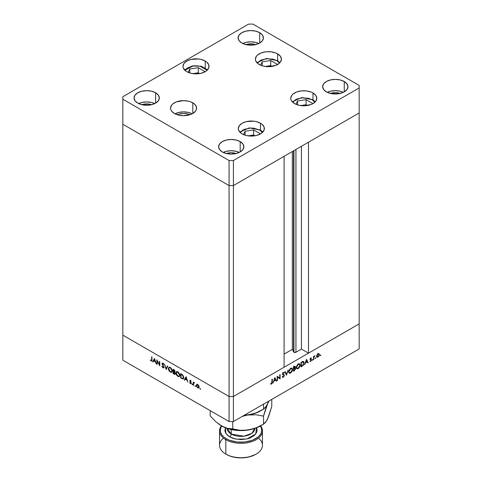 <?xml version="1.0" encoding="UTF-8"?>
<svg xmlns="http://www.w3.org/2000/svg" width="482" height="482" viewBox="0 0 482 482"><rect width="100%" height="100%" fill="white"/><g stroke="black" fill="none" stroke-linecap="round" stroke-linejoin="round"><path stroke-width="0.72" d="M293.55 150.86L293.55 351.896A1.428 0.825 0 0 0 293.924 352.264L293.924 150.643L293.924 352.264L292.357 349.329L284.091 354.101L292.357 349.329L292.357 151.547L292.357 349.329L293.55 351.896L293.55 150.86M359.162 112.975L359.162 323.904L308.486 353.161L308.486 142.238L359.162 112.975L308.486 142.238L308.486 353.161L301.437 349.095L295.942 352.264L293.924 352.264A1.428 0.825 0 0 0 295.942 352.264L295.942 149.474L295.942 352.264L301.437 349.095L301.437 146.305L301.437 349.095L308.486 353.161L359.162 323.904L359.162 85.435L252.923 24.1L248.592 24.1L122.838 96.701L122.838 99.208L229.077 160.542L233.409 160.542L359.162 87.941L359.162 112.975L233.409 185.576L229.077 185.576L122.838 124.242L122.838 335.165L122.838 124.242L229.077 185.576L122.838 124.242L229.077 185.576L229.077 396.505L122.838 335.165L229.077 396.505L229.077 185.576L233.409 185.576L284.091 156.319L233.409 185.576L229.077 185.576L233.409 185.576L359.162 112.975M284.091 367.242L233.409 396.505L229.077 396.505L233.409 396.505L233.409 160.542L233.409 421.539L359.162 348.938L359.162 323.904L233.409 396.505L229.077 396.505L122.838 335.165L122.838 360.205L229.077 421.539L229.077 396.505L122.838 335.165L122.838 360.205L229.077 421.539L233.409 421.539L229.077 421.539L229.077 396.505L233.409 396.505L284.091 367.242L284.091 156.319L284.091 367.242M157.186 360.946L157.186 364.386L156.843 364.193L156.843 359.807L159.422 364.747L159.422 361.301L159.765 361.494L159.765 365.874L157.186 360.946L159.765 365.874L159.765 361.494L159.422 361.301L159.422 364.747L156.843 359.807L156.843 364.193L157.186 364.386L157.186 360.946M163.964 367.676L162.958 367.832L163.741 367.917L164.043 367.272L163.717 367.935L162.868 367.778L161.807 366.212L162.958 367.386L163.681 367.248L162.079 364.012L162.211 363.229L162.808 363.157L163.994 364.567L162.844 363.621L162.392 363.904L164.043 367.272L162.392 363.904L162.946 363.669L163.994 364.567L162.982 363.241L162.301 363.157L162.048 363.723L163.705 367.073L162.958 367.386L161.807 366.212L162.958 367.832L163.452 367.489M166.188 369.586L164.531 364.247L166.163 368.64L167.423 365.916L167.79 366.127L166.188 369.586L167.79 366.127L167.423 365.916L166.163 368.64L164.531 364.247L166.188 369.586M170.327 372.086L168.911 370.61L168.405 369.363L168.393 368.061L169.188 367.218L171.068 368.067L172.237 370.206L171.99 372.026L171.303 372.363L170.327 372.086L171.731 372.231L172.315 370.929L170.297 367.465L168.911 367.326L168.326 368.646L168.706 368.429L168.326 368.646L170.327 372.086L170.773 371.827L170.327 372.086M177.912 376.466L176.502 374.99L175.996 373.743L176.057 372.231L176.78 371.598L178.659 372.453L179.822 374.586L179.461 376.52L177.912 376.466L179.322 376.617L179.9 375.309L177.882 371.845L176.496 371.706L175.912 373.032L176.298 372.809L175.912 373.032L177.912 376.466L178.364 376.207L177.912 376.466M184.281 380.033L186.082 376.689L187.878 382.112L186.95 380.165L185.227 379.171L184.654 380.244L184.281 380.033L184.654 380.244L185.227 379.171L186.95 380.165L187.878 382.112L186.082 376.689L184.281 380.033L184.823 379.72L184.281 380.033M200.211 389.287L199.988 388.534L200.506 388.95L200.211 389.287L200.53 389.101L200.211 388.552L199.897 388.739L200.211 388.552L199.897 388.739L200.211 389.287L200.53 389.101M196.295 385.377L196.897 384.359L198.03 384.738L199.072 386.365L198.927 387.817L197.59 387.763L196.403 386.076L196.295 385.377L197.734 387.853L198.735 387.974L199.168 387.034L198.789 385.672L197.734 384.54L196.783 384.395L196.295 385.377M195.3 386.45L195.077 385.696L195.59 386.112L195.3 386.45L195.614 386.263L195.3 385.721L194.981 385.901L195.3 385.721L194.981 385.901L195.3 386.45L195.614 386.263M193.571 385.395L193.234 385.196L193.234 381.997L193.571 382.666L194.547 382.81L193.662 383.154L193.571 385.395L193.631 383.256L194.547 382.81L193.571 382.666L193.234 381.997L193.234 385.196L193.571 385.004L193.234 385.196L193.571 385.395M192.234 384.678L192.011 383.925L192.529 384.341L192.234 384.678L192.553 384.497L192.234 383.949L191.92 384.13L192.234 383.949L191.92 384.13L192.234 384.678L192.553 384.497M189.727 380.756L190.288 380.256L191.137 381.19L190.36 380.684L190.071 380.937L191.113 382.726L190.95 383.672L189.583 382.714L190.541 383.274L190.848 382.967L189.727 380.756L190.848 382.967L190.36 383.202L189.583 382.714L190.378 383.606L191.185 383.148L190.071 380.937L191.137 381.19L190.432 380.322L189.727 380.756L190.432 380.322M183.793 377.617L183.503 378.707L182.967 379.009L180.684 377.954L180.684 373.574L182.913 375.153L183.793 377.448L182.654 374.869L180.684 373.574L180.684 377.954L183.262 378.918L183.793 377.617M174.598 372.08L175.038 371.399L173.092 369.188L173.092 373.574L174.116 374.165L174.617 373.875L174.116 374.165L173.092 373.574L173.092 369.188L174.472 370.092L175.014 371.134L174.598 372.08L175.309 373.869L174.966 374.333L174.116 374.165L175.02 374.303L175.328 373.622L174.779 372.02M152.661 361.777L154.463 358.433L156.264 363.856L155.331 361.91L153.613 360.922L153.035 361.988L152.661 361.777L153.035 361.988L153.613 360.922L155.331 361.91L156.264 363.856L154.463 358.433L152.661 361.777L153.204 361.464L152.661 361.777M151.113 360.548L151.619 360.253L151.643 356.807L151.981 356.999L151.902 360.837L151.209 361.042L150.179 359.952L151.716 361.072L151.981 356.999L151.643 356.807L151.643 359.717L151.981 359.524L151.113 360.548L152.005 360.265M277.518 376.99L277.518 380.431L277.18 380.623L277.18 376.243L279.753 378.201L279.753 374.755L280.096 374.556L280.096 378.942L277.518 376.99L280.096 378.942L280.096 374.556L279.753 374.755L279.753 378.201L277.18 376.243L277.18 380.623L277.518 380.431L277.18 380.232L277.518 380.431L277.518 376.99L277.18 376.791L277.518 376.99M283.235 374.436L284.374 375.394L284.169 376.213L283.109 377.298L282.139 376.912L282.458 376.508L283.296 376.755L284.019 375.749L283.898 375.231L282.398 374.321L283.229 372.64L284.326 372.743L284.019 373.189L283.175 373.122L282.741 374.086L284.079 374.743L284.374 375.394L282.723 373.936L283.277 373.056L284.019 373.189L284.061 372.532M286.519 375.231L284.862 371.809L285.23 371.598L286.495 374.315L288.122 369.923L286.519 375.231L288.122 369.923L286.495 374.315L285.23 371.598L284.862 371.809L286.519 375.231M290.658 372.954L289.893 373.237L288.989 372.911L288.802 370.857L290.236 368.634L292.062 368.194L292.61 369.971L291.423 372.345L290.658 372.954L292.646 369.501L292.074 368.206L290.628 368.368L288.658 371.827L289.236 373.104L290.658 372.954M298.244 368.573L296.581 368.531L296.388 366.477L297.828 364.253L299.647 363.814L300.202 365.591L299.015 367.965L298.244 368.573L300.238 365.121L299.665 363.826L298.213 363.982L296.243 367.447L296.822 368.724L298.244 368.573M304.612 364.784L306.462 359.337L308.215 362.705L307.841 362.922L307.281 361.837L305.564 362.832L304.612 364.784L305.564 362.832L307.281 361.837L307.841 362.922L308.215 362.705L306.462 359.337L304.612 364.784M320.494 355.674L320.199 355.336L320.717 354.921L320.614 355.571L320.494 354.939L320.181 355.487L320.494 355.674L320.181 355.487M319.072 353.71L318.018 353.788L316.957 354.927L316.578 356.282L316.957 354.927L318.018 353.788L319.072 353.71L319.452 354.625L319.03 356.041L318.018 357.102L316.999 357.216L316.578 356.282L317.011 357.228L318.018 357.102L319.452 354.625L319.012 353.674M315.583 358.506L315.288 358.174L315.806 357.752L315.704 358.409L315.583 357.777L315.264 358.325L315.583 358.506L315.264 358.325M313.903 359.421L313.565 359.62L313.565 356.415L313.903 356.216L313.903 356.692L314.879 355.71L314.035 356.933L313.903 359.421L313.963 357.21L314.879 355.71L313.903 356.692L313.903 356.216L313.565 356.415L313.565 359.62L313.903 359.421L313.565 359.223L313.903 359.421M312.565 360.247L312.27 359.915L312.788 359.494L312.685 360.15L312.565 359.518L312.252 360.066L312.565 360.247L312.252 360.066M310.306 358.879L311.523 359.927L310.077 359.006L310.498 359.247L310.113 358.843L310.402 359.012L310.763 358.373L310.474 358.204L311.239 358.433L311.474 358.024L310.763 357.975L310.059 359.223L310.553 358.132L311.402 357.975L310.402 359.012L311.517 360.024L310.866 361.217L309.992 361.398L311.179 360.199L310.059 359.223L311.179 360.138L309.992 361.404M304.124 362.928L303.298 365.284L301.015 366.862L301.015 362.482L303.244 361.488L303.847 361.825L304.124 362.765L303.6 361.596L302.985 361.5L301.015 362.482L301.015 366.862L302.19 366.181L301.798 365.959L302.19 366.181L304.124 362.928L303.75 362.711L304.124 362.928M294.448 370.652L293.424 371.242L293.424 366.862L294.996 366.175L295.37 366.826L294.93 368.013L295.466 368.115L295.659 368.844L294.448 370.652L295.665 368.706L294.93 368.013L295.37 366.826L295.105 366.218L293.424 366.862L293.424 371.242L294.448 370.652L294.062 370.429L294.448 370.652M272.993 383.039L274.842 377.593L276.596 380.961L276.222 381.178L275.662 380.093L273.945 381.087L272.993 383.039L273.945 381.087L275.662 380.093L276.222 381.178L276.596 380.961L274.794 377.617L272.993 383.039M271.444 383.594L271.92 382.919L271.975 379.25L272.312 379.051L272.191 383.124L271.426 384.058L270.51 384.082L270.715 383.624L271.444 383.594L270.715 383.624L270.51 384.082L271.426 384.058L272.312 382.009L272.312 379.051L271.444 383.594M359.162 323.904L233.409 396.505L233.409 421.539L359.162 348.938L359.162 323.904M320.813 355.126L320.494 354.939M319.03 354.384L319.452 354.625L318.789 354.113L319.108 354.824L318.012 356.71L317.234 356.801L316.608 355.909L316.921 356.09L318.012 354.186L318.789 354.113L317.704 354.005L318.012 354.186L316.927 356.21L318.018 357.102L317.602 356.861L318.789 355.903L319.03 354.384M318.367 353.999L318.271 353.445M315.897 357.963L315.583 357.777M313.565 356.493L313.903 356.692L313.565 356.493M314.348 355.963L314.692 356.162L314.348 355.963M313.565 356.981L313.963 357.21L313.565 356.981M313.565 358.15L313.903 358.343L313.565 358.15M312.884 359.705L312.565 359.518M310.763 358.373L311.239 358.433M311.39 359.506L310.498 359.247M309.914 361.343L310.709 361.319L310.113 360.976L310.709 361.319L311.523 359.927L310.42 359.506M310.691 360.94L310.197 360.958M310.185 359.644L311.089 359.891M311.029 359.855L310.065 359.301M310.378 359.692L310.426 359.174M307.528 362.307L308.215 362.705L307.528 362.307M306.889 361.614L307.281 361.837L306.889 361.614M306.432 360.205L307.1 361.494L305.745 362.277L306.178 360.06L305.745 362.277L307.1 361.494L306.432 360.205M302.931 361.512L303.015 361.886M303.027 361.982L302.895 361.422M302.786 362.03L301.352 362.735L301.352 366.218L303.564 364.229L303.726 362.615L302.786 362.03L303.787 363.127L302.877 365.229L301.352 366.218L301.015 366.019L301.352 366.218L301.352 362.735L301.015 362.536L302.786 362.03L302.31 361.753L303.371 362.09L302.286 361.464M299.852 364.898L300.238 365.121L299.852 364.898M298.231 364.422L299.442 364.296L299.894 365.314L298.231 368.134L297.039 368.254L296.267 367.061L296.587 367.248L298.231 364.422L297.87 364.217L298.231 364.422L297.189 365.446L296.617 366.862L296.707 367.893L297.328 368.356L298.713 367.784L299.774 366.115L299.611 364.434L298.231 364.422M294.442 366.29L295.37 366.826L294.442 366.29M295.382 368.049L294.93 368.013M294.574 368.218L295.665 368.706L294.574 368.17M293.767 367.115L294.225 366.85L293.839 366.627L295.032 367.031L293.767 368.519L293.424 366.916L293.767 368.519L294.701 368.483L294.255 368.224L294.984 366.79L293.767 367.115M293.803 366.061L295.032 367.031M294.701 368.483L293.767 368.971L293.424 368.513L295.321 368.905L294.249 370.321L293.424 370.399L293.767 370.598L293.424 368.772L293.767 370.598L295.219 369.357L295.249 368.603L294.701 368.483L295.321 368.905M292.261 369.278L292.646 369.501L292.261 369.278M290.646 368.802L291.851 368.676L292.303 369.694L290.646 372.514L289.453 372.634L288.682 371.441L288.995 371.628L290.646 368.802L290.285 368.597L290.646 368.802L289.604 369.827L289.025 371.242L289.122 372.273L289.736 372.737L291.423 371.857L292.279 370.086L291.923 368.724L290.646 368.802M285.862 373.954L286.495 374.315L285.862 373.954M284.326 372.743L283.32 372.586L282.38 374.146L284.037 375.586L283.296 376.755L282.458 376.508L282.139 376.912L282.488 377.279M282.139 376.912L283.296 377.207L282.344 376.659L283.296 377.207L284.374 375.394L283.289 374.857M283.296 376.755L282.458 376.508M282.597 374.695L283.898 375.231M283.277 373.056L284.019 373.189M282.97 374.357L282.723 373.936M282.392 374.02L282.922 374.327L282.392 374.02M283.988 374.689L283.482 374.496M283.289 374.894L283.211 374.375M277.18 376.382L279.753 378.201L277.18 376.382M279.012 377.774L279.012 378.183L279.012 377.774M279.614 378.659L280.096 378.942L279.614 378.659M275.909 380.563L276.596 380.961L275.909 380.563M275.276 379.87L275.662 380.093L275.276 379.87M274.812 378.46L275.481 379.75L274.125 380.533L274.565 378.316L274.125 380.533L275.481 379.75L274.812 378.46M271.975 381.816L272.312 382.009L271.975 381.816M270.709 383.642L271.426 384.058L270.709 383.642M200.211 388.552L199.897 388.739M198.976 387.751L198.385 387.6M198.15 387.612L197.734 387.853L198.506 387.552L197.728 387.462L196.638 385.576L196.957 384.859L197.728 384.931L198.825 386.841L199.138 386.66L198.506 387.552L198.807 386.582L197.728 384.931L198.042 384.75L197.12 384.793L196.716 386.106L198.15 387.612M197.054 384.299L196.837 385.064L197.216 384.148M198.277 387.54L199.078 387.739M197.5 384.546L196.957 384.859M195.3 385.721L194.981 385.901M193.776 382.943L193.776 382.545L193.776 382.943M193.957 382.443L193.571 382.666L193.957 382.443M194.246 382.527L193.571 382.666M193.631 383.256L194.192 382.889M192.234 383.949L191.92 384.13M190.071 380.937L190.432 380.714M191.161 383.395L190.378 383.606L191.185 383.148M190.378 383.606L190.782 383.202M190.848 382.967L190.36 383.202M190.396 381.009L190.288 380.256M190.294 380.22L190.3 380.72M190.691 383.136L191.227 383.407M185.618 378.948L185.227 379.171L185.618 378.948M184.907 379.768L186.245 377.075L184.907 379.768M186.1 377.557L186.769 379.617L185.413 378.834L186.353 377.406L185.413 378.834L186.769 379.617L186.1 377.557M181.069 377.725L180.684 377.954L181.069 377.725M183.943 377.581L183.473 378.147M181.021 377.701L181.021 374.219L181.413 373.99L181.021 374.219L181.672 374.146L181.286 374.369L182.768 374.984L182.455 375.165L183.455 377.418L183.775 377.231L182.539 378.466L181.021 377.701L182.744 378.484L183.455 377.418L182.78 375.52L181.021 374.219L181.021 377.701M183.781 377.942L182.539 378.466M176.472 372.399L176.798 371.592M177.021 371.405L176.466 372.496M179.985 375.454L179.617 375.852M177.28 371.857L177.816 371.773M177.9 372.303L179.563 375.11L179.882 374.93L179.117 376.147L177.9 376.008L176.255 373.225L176.713 372.182L178.262 372.098L176.647 372.224L176.322 373.809L177.28 375.52L178.822 376.243L179.443 375.767L179.533 374.725L178.949 373.315L177.9 372.303M179.117 376.147L179.888 375.623M177.738 371.767L176.713 372.182M173.092 373.574L173.484 373.345L173.092 373.574M175.243 374.056L174.689 373.869M174.659 373.851L175.321 374.056M174.99 373.423L174.37 372.279L174.641 372.122L173.659 371.821L174.074 371.58L173.436 371.688L173.436 373.321L174.623 373.875L175.291 373.249L173.436 373.321L173.436 371.688L173.827 371.465L173.436 371.688L174.37 372.279L174.797 373.827L175.165 373.562M174.695 371.212L173.436 369.839L173.436 371.242L174.345 371.646L174.695 371.309L173.436 371.242L173.436 369.839L173.821 369.61L173.436 369.839L174.255 369.899L173.894 370.104L174.695 371.212L174.996 371.038L174.52 371.604L175.062 371.291M168.887 368.019L169.212 367.212M171.978 372.032L171.05 371.869L172.026 372.02M169.435 367.019L168.875 368.115M172.393 371.074L172.032 371.471M169.688 367.477L170.23 367.386M170.315 367.923L171.972 370.73L172.291 370.55L171.526 371.767L170.315 371.628L168.664 368.844L169.128 367.802L170.67 367.712L168.995 367.893L168.736 369.423L169.688 371.14L171.231 371.863L171.851 371.387L171.851 369.941L170.315 367.923M171.526 371.767L172.297 371.242M170.146 367.386L169.128 367.802M166.549 368.808L166.447 368.477L166.549 368.808M166.706 368.326L166.163 368.64L167.736 366.097L166.706 368.326M163.705 367.073L162.958 367.386M162.603 363.567L162.048 363.723L162.639 363.109M163.29 363.47L162.946 363.669L163.29 363.47M162.392 363.904L163.488 363.356M163.41 367.465L164.097 367.67M162.663 363.048L162.609 363.603M157.186 363.994L156.843 364.193L157.186 363.994M159.765 364.549L159.422 364.747L159.765 364.549M153.999 360.693L153.613 360.922L153.999 360.693M153.288 361.512L154.626 358.819L153.288 361.512M154.481 359.301L155.15 361.361L153.794 360.578L154.734 359.156L153.794 360.578L155.15 361.361L154.481 359.301M151.914 360.789L151.095 360.982L151.481 360.566M151.378 360.482L152.083 360.807M259.671 130.007L262.425 132.508L259.671 130.007A1.229 0.711 -60 0 1 260.286 129.947A1.229 0.711 120 0 0 259.671 130.007L253.628 128.14L249.025 128.14L242.982 130.007L240.223 132.508L244.47 129.278L250.809 128.019L259.671 130.007M262.877 132.05L260.286 129.947A1.229 0.711 -60 0 1 260.539 130.508A13.032 7.525 180 0 1 262.738 132.195M259.84 133.508L253.61 129.911L245.091 131.225L243.531 134.599L245.091 131.225L245.091 135.177L245.091 131.225L253.61 129.911L253.61 135.02L248.146 135.864L253.61 135.02L253.61 129.911L259.84 133.508L259.394 134.478L259.84 133.508M254.954 135.791L253.61 135.02L254.954 135.791M292.231 101.768L301.666 97.605L312.74 99.66A1.229 0.711 120 0 0 312.125 99.726L308.299 98.244L301.479 97.858L295.436 99.726L292.676 102.226L296.924 98.997L303.262 97.732L312.125 99.726A1.229 0.711 -60 0 1 312.74 99.66A1.229 0.711 -60 0 1 312.993 100.226A13.032 7.525 180 0 1 315.192 101.913M312.125 99.726L314.879 102.226L312.125 99.726M311.848 104.19L312.294 103.226L306.064 99.623L297.545 100.943L295.984 104.311L297.545 100.943L306.064 99.623L306.064 104.733L300.599 105.576L306.064 104.733L306.064 99.623L312.294 103.226L311.848 104.19M297.545 104.889L297.545 100.943L297.545 104.889M307.408 105.51L306.064 104.733L307.408 105.51M276.764 60.611L279.518 63.118L276.764 60.611A1.229 0.711 -60 0 1 277.379 60.551A1.229 0.711 120 0 0 276.764 60.611L272.939 59.135L266.118 58.75L260.075 60.611L257.316 63.118L261.563 59.889L267.902 58.623L276.764 60.611M279.97 62.66L277.379 60.551A1.229 0.711 -60 0 1 277.632 61.118A13.032 7.525 180 0 1 279.831 62.805M276.933 64.118L270.703 60.515L262.184 61.835L260.623 65.203L262.184 61.835L262.184 65.781L262.184 61.835L270.703 60.515L270.703 65.624L265.239 66.468L270.703 65.624L270.703 60.515L276.933 64.118L276.487 65.082L276.933 64.118M272.047 66.402L270.703 65.624L272.047 66.402M184.907 70.288L192.957 66.022L200.036 66.197L207.109 70.288L205.374 68.456L201.916 66.703L197.554 65.847L192.764 65.811L187.137 68.113L184.835 70.414M198.295 67.691L189.775 69.004L188.215 72.378L189.775 69.004L189.775 72.957L189.775 69.004L198.295 67.691L198.295 72.8L192.824 73.644L198.295 72.8L198.295 67.691L204.525 71.288L198.295 67.691M204.079 72.258L204.525 71.288L204.079 72.258M199.638 73.571L198.295 72.8L199.638 73.571M177.207 114.71A10.351 5.977 180 0 1 189.968 114.71L187.546 113.897L183.588 113.445L179.629 113.897L177.207 114.71M294.568 103.606A13.032 7.525 180 0 1 290.748 98.286A13.032 7.525 180 0 1 298.792 91.333A13.032 7.525 180 0 1 312.993 92.966L312.993 100.28L312.993 92.966L315.818 95.406L316.813 98.286L315.818 101.16L312.993 103.606L311.023 104.54L303.781 105.805L298.792 105.233L294.568 103.606L291.743 101.16L291.001 99.75L290.748 98.286L291.743 95.406L292.948 94.104L296.538 92.026L301.238 90.905L306.323 90.905L311.023 92.026L312.993 92.966A13.032 7.525 180 0 1 316.813 98.286A13.032 7.525 180 0 1 308.769 105.233A13.032 7.525 180 0 1 294.568 103.606M242.115 133.888A13.032 7.525 180 0 1 238.295 128.567A13.032 7.525 180 0 1 246.338 121.615A13.032 7.525 180 0 1 260.539 123.247L260.539 130.568L260.539 123.247L262.16 124.386L264.106 127.097L264.106 130.038L262.16 132.749L260.539 133.888L256.316 135.52L251.327 136.093L246.338 135.52L242.115 133.888L240.494 132.749L238.548 130.038L238.295 128.567L239.289 125.688L242.115 123.247L246.338 121.615L253.869 121.187L256.316 121.615L260.539 123.247A13.032 7.525 180 0 1 264.359 128.567A13.032 7.525 180 0 1 256.316 135.52A13.032 7.525 180 0 1 242.115 133.888M174.376 113.475A13.032 7.525 180 0 1 170.556 108.155A13.032 7.525 180 0 1 178.599 101.202A13.032 7.525 180 0 1 192.8 102.835L192.8 113.475L190.83 114.409L183.588 115.674L178.599 115.102L174.376 113.475L171.55 111.029L170.809 109.619L170.556 108.155L171.55 105.275L172.755 103.973L176.346 101.895L183.588 100.63L188.576 101.202L190.83 101.895L194.421 103.973L196.367 106.685L196.367 109.619L195.626 111.029L192.8 113.475L192.8 102.835A13.032 7.525 180 0 1 196.62 108.155A13.032 7.525 180 0 1 188.576 115.102A13.032 7.525 180 0 1 174.376 113.475M192.228 113.782A13.032 7.525 0 0 0 174.948 113.782L178.599 112.469L183.588 111.896L188.576 112.469L192.228 113.782M186.799 71.667A13.032 7.525 180 0 1 182.979 66.347A13.032 7.525 180 0 1 191.023 59.394A13.032 7.525 180 0 1 205.224 61.027L205.224 68.348L205.224 61.027L206.844 62.166L208.79 64.877L208.79 67.817L206.844 70.529L205.224 71.667L201 73.3L196.011 73.873L191.023 73.3L186.799 71.667L185.178 70.529L183.232 67.817L182.979 66.347L183.973 63.467L186.799 61.027L191.023 59.394L198.554 58.967L201 59.394L205.224 61.027A13.032 7.525 180 0 1 209.043 66.347A13.032 7.525 180 0 1 201 73.3A13.032 7.525 180 0 1 186.799 71.667M259.208 64.492A13.032 7.525 180 0 1 255.388 59.178A13.032 7.525 180 0 1 263.431 52.225A13.032 7.525 180 0 1 277.632 53.857L277.632 61.172L277.632 53.857L280.458 56.298L281.452 59.178L280.458 62.051L279.253 63.353L275.662 65.431L268.42 66.697L263.431 66.124L261.178 65.431L257.587 63.353L255.641 60.642L255.388 59.178L256.382 56.298L257.587 54.996L261.178 52.918L265.877 51.797L270.962 51.797L275.662 52.918L277.632 53.857A13.032 7.525 180 0 1 281.452 59.178A13.032 7.525 180 0 1 273.408 66.124A13.032 7.525 180 0 1 259.208 64.492M343.365 92.321A12.646 7.302 0 0 0 327.266 92.321L330.471 91.206L335.315 90.652L340.153 91.206L343.365 92.321M330.471 93.436L326.368 91.851A12.646 7.302 180 0 1 322.669 86.688A12.646 7.302 180 0 1 330.471 79.94A12.646 7.302 180 0 1 344.256 81.524L344.256 91.851L342.341 92.761L337.78 93.851L330.471 93.436A9.2 5.308 180 0 1 340.147 93.436M154.734 103.588A12.646 7.302 0 0 0 138.635 103.588L141.847 102.473L146.685 101.919L151.529 102.473L154.734 103.588M141.847 104.702L137.744 103.118A12.646 7.302 180 0 1 134.038 97.954A12.646 7.302 180 0 1 141.847 91.206A12.646 7.302 180 0 1 155.632 92.791L155.632 103.118L151.529 104.702L149.155 105.118L141.847 104.702A9.2 5.308 180 0 1 151.523 104.702M258.804 43.501A12.646 7.302 0 0 0 242.705 43.501L245.916 42.392L250.754 41.832L255.599 42.392L258.804 43.501M245.916 44.615L241.813 43.031A12.646 7.302 180 0 1 238.108 37.867A12.646 7.302 180 0 1 245.916 31.125A12.646 7.302 180 0 1 259.702 32.704L259.702 43.031L257.786 43.94L253.225 45.031L245.916 44.615A9.2 5.308 180 0 1 255.593 44.615M239.295 152.408A12.646 7.302 0 0 0 223.196 152.408L226.401 151.294L231.246 150.739L236.084 151.294L239.295 152.408M240.187 141.612L240.187 151.938L236.084 153.517L231.246 154.077L226.401 153.517L222.298 151.938A12.646 7.302 180 0 1 218.593 146.775A12.646 7.302 180 0 1 226.401 140.027A12.646 7.302 180 0 1 240.187 141.612L242.928 143.979L243.892 146.775L242.928 149.571L240.187 151.938L240.187 141.612A12.646 7.302 180 0 1 243.892 146.775A12.646 7.302 180 0 1 236.084 153.517A12.646 7.302 180 0 1 222.298 151.938L219.557 149.571L218.593 146.775L219.557 143.979L222.298 141.612L226.401 140.027L231.246 139.473L236.084 140.027L240.187 141.612M226.407 153.523A9.2 5.308 180 0 1 236.078 153.523M155.632 92.791L158.373 95.159L159.331 97.954L158.373 100.75L155.632 103.118L155.632 92.791A12.646 7.302 180 0 1 159.331 97.954A12.646 7.302 180 0 1 151.529 104.702A12.646 7.302 180 0 1 137.744 103.118L135.002 100.75L134.038 97.954L135.002 95.159L137.744 92.791L141.847 91.206L146.685 90.652L151.529 91.206L155.632 92.791M259.702 32.704L262.443 35.078L263.407 37.867L262.443 40.663L259.702 43.031L259.702 32.704A12.646 7.302 180 0 1 263.407 37.867A12.646 7.302 180 0 1 255.599 44.615A12.646 7.302 180 0 1 241.813 43.031L239.072 40.663L238.108 37.867L239.072 35.078L241.813 32.704L245.916 31.125L250.754 30.565L255.599 31.125L259.702 32.704M344.256 81.524L346.998 83.892L347.962 86.688L346.998 89.483L344.256 91.851L344.256 81.524A12.646 7.302 180 0 1 347.962 86.688A12.646 7.302 180 0 1 340.153 93.436A12.646 7.302 180 0 1 326.368 91.851L323.627 89.483L322.669 86.688L323.627 83.892L326.368 81.524L330.471 79.94L335.315 79.385L340.153 79.94L344.256 81.524M248.592 24.1L252.923 24.1L359.162 85.435L359.162 87.941L233.409 160.542L229.077 160.542L229.077 185.576L229.077 160.542L122.838 99.208L122.838 124.242L122.838 96.701L248.592 24.1M226.13 153.625L231.246 152.728L236.355 153.625M245.645 44.718L250.754 43.826L255.87 44.718M141.575 104.805L146.685 103.907L151.794 104.805M330.206 93.538L335.315 92.646L340.425 93.538M260.328 426.028A20.696 11.948 180 0 1 252.267 440.325A20.696 11.948 180 0 1 226.365 438.753L225.823 439.692A21.461 12.393 -0 0 0 253.171 441.138A21.461 12.393 -0 0 0 260.599 425.871A21.461 12.393 180 0 1 262.461 430.932A21.461 12.393 180 0 1 249.212 442.38A21.461 12.393 180 0 1 225.823 439.692L225.823 454.086L226.365 454.399A20.696 11.948 -0 0 0 255.635 454.399L248.923 456.99L241 457.9L233.077 456.99L229.504 455.888L225.823 454.086A21.461 12.393 -0 0 0 249.212 456.773A21.461 12.393 -0 0 0 262.461 445.326L262.461 430.932M258.473 438.126A21.461 12.393 180 0 1 256.177 454.086A21.461 12.393 180 0 1 225.823 454.086L225.823 439.692A21.461 12.393 180 0 1 219.539 430.932A21.461 12.393 180 0 1 221.407 425.871A21.461 12.393 0 0 0 225.823 439.692L226.365 438.753L223.793 436.945L221.877 434.878L220.702 432.637L220.304 430.306L220.702 427.974L221.877 425.733M268.36 416.737L266.588 420.828L263.534 424.178L256.093 427.835L248.14 430.046A27.595 15.93 0 0 0 260.515 425.919L254.797 428.456L251.839 433.354L243.928 436.21L231.246 434.059L231.246 429.558L231.246 434.059A13.797 7.965 0 0 1 227.203 428.456L231.246 434.059A2.302 1.326 -60 0 1 229.619 436.873L225.835 433.42L225.48 427.829L224.901 430.306L225.215 432.119L227.612 435.469L232.059 438.03L234.842 438.891L241 439.596L247.158 438.891L249.941 438.03L254.388 435.469L256.786 432.119L257.099 430.306L256.786 428.492L256.52 427.829L255.725 434.059L246.874 438.957L236.216 439.174L229.619 436.873A2.302 1.326 120 0 0 231.246 434.059A13.797 7.965 -0 0 0 246.26 435.788A13.797 7.965 -0 0 0 254.797 428.456L248.14 430.046L237.397 430.45L227.203 428.456L221.316 425.823M261.624 410.218L261.624 410.218A27.595 15.93 180 0 1 248.14 415.026A27.595 15.93 180 0 1 243.91 415.478A27.595 15.93 0 0 0 248.14 415.026L256.044 414.773L263.534 416.129L265.528 409.332L268.751 401.138L266.588 405.808L263.534 409.158L263.534 404.151L263.534 409.158L256.093 412.815L252.188 414.14L244.061 415.394L248.14 415.026A27.595 15.93 0 0 0 260.515 410.899L263.534 409.158L256.093 412.815L248.14 415.026L256.044 414.773L263.534 416.129L267.655 403.759L265.54 407.35L263.534 409.158M268.721 401.711L267.655 403.759L268.721 401.711M246.109 415.406L244.097 415.906L246.109 415.406M242.072 416.538L244.097 415.906L242.072 416.538M260.515 425.919L263.534 424.178L263.534 416.129L263.534 424.178L265.54 422.371L267.655 418.78L271.782 406.41L271.782 399.391L271.782 406.41L268.739 416.189L266.498 420.756M263.534 424.178L256.093 427.835L252.188 429.161L244.157 430.414L240.241 430.299L232.752 428.938L232.752 421.539L232.752 428.938L227.281 428.293L221.485 425.919A27.595 15.93 0 0 0 248.14 430.046L240.241 430.299L227.281 428.293L222.961 426.709L220.003 425.004L215.683 421.599L210.218 415.93L210.218 410.652L210.218 415.93L215.683 421.599L221.485 425.919A27.595 15.93 0 0 1 221.383 425.865M219.539 430.932L219.539 445.326A21.461 12.393 0 0 0 225.823 454.086L225.823 454.086A21.461 12.393 180 0 1 223.528 438.126M260.123 425.733L261.298 427.974L261.696 430.306L261.298 432.637L260.123 434.878L258.207 436.945L252.496 440.241L245.037 442.024L236.963 442.024L229.504 440.241L226.365 438.753A20.696 11.948 180 0 1 221.672 426.028M318.789 354.113L317.704 353.487M317.234 356.801L316.156 356.174M310.535 359.271L310.077 359.012M311.059 359.873L309.974 359.247M299.442 364.296L298.358 363.669M297.039 368.254L295.954 367.627M295.129 368.489L294.044 367.862M291.851 368.676L290.767 368.049M289.453 372.634L288.369 372.008M282.735 376.785L282.398 376.587M283.753 375.123L282.669 374.496M283.79 373.02L282.705 372.393M198.506 387.552L199.048 387.239M193.854 382.877L194.397 382.563M190.185 380.696L190.727 380.382M190.721 383.238L191.264 382.931M163.531 367.459L164.067 367.145M162.518 363.615L163.061 363.301M260.286 129.947L249.212 127.887L239.777 132.05M312.74 99.66L315.33 101.768M277.379 60.551L266.305 58.497L256.87 62.66M207.561 69.83L201.277 66.233L192.77 65.811L184.461 69.83M256.177 454.086L255.635 454.399"/></g></svg>
